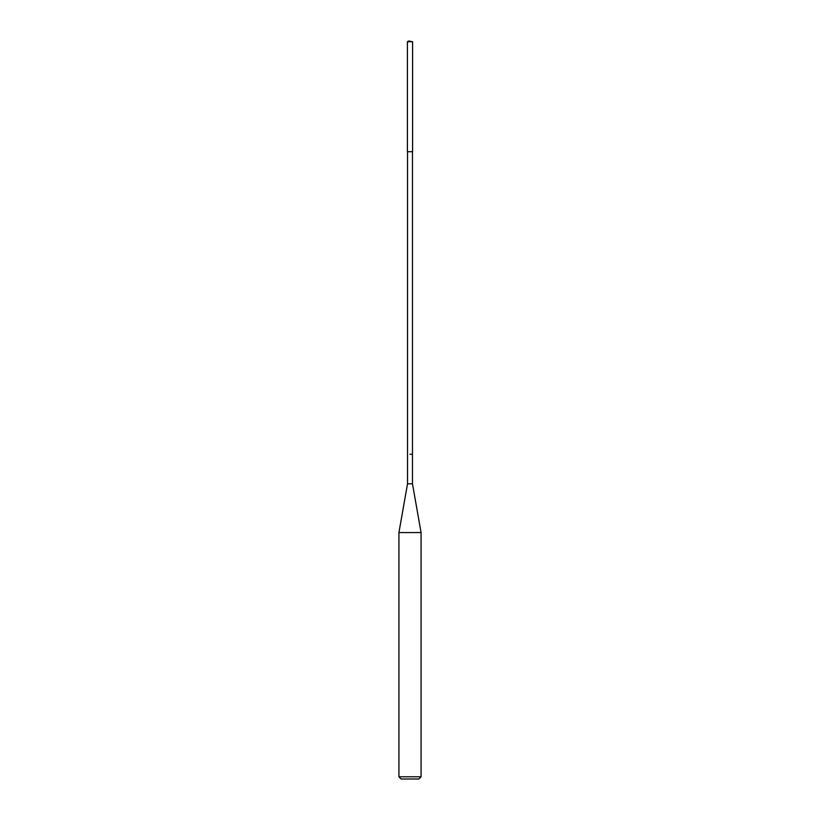 <?xml version="1.0" encoding="UTF-8"?>
<svg xmlns="http://www.w3.org/2000/svg" width="820" height="820" viewBox="0 0 820 820"><rect width="100%" height="100%" fill="white"/><g stroke="black" fill="none" stroke-linecap="round" stroke-linejoin="round"><path stroke-width="1.23" d="M410 151.7L412.583 151.7L412.583 41.748L407.417 41.748L407.417 151.7L410 151.7M410 454.28L412.47 454.28L410 454.28M407.417 151.7L407.417 41.748L408.708 41L412.583 41.748M407.53 454.28L407.53 151.7L407.53 483.8L412.47 483.8L412.47 151.7M412.47 483.8L421.07 532.559L398.93 532.559L407.53 483.8M421.07 776.786L418.856 779L401.144 779L398.93 776.786L421.07 776.786L421.07 532.559M408.708 41L407.417 41.748M398.93 776.786L398.93 532.559"/></g></svg>

